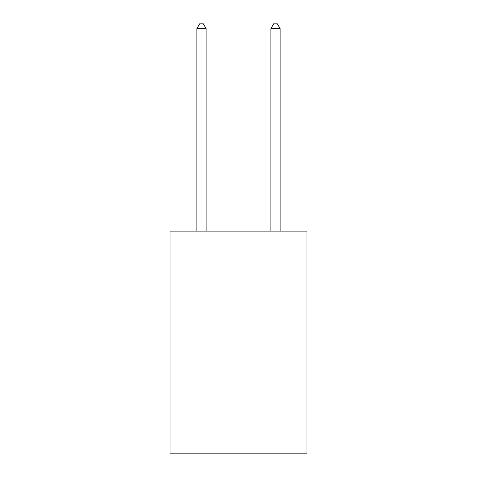 <?xml version="1.0" encoding="UTF-8"?>
<svg xmlns="http://www.w3.org/2000/svg" width="477" height="477" viewBox="0 0 477 477"><rect width="100%" height="100%" fill="white"/><g stroke="black" fill="none" stroke-linecap="round" stroke-linejoin="round"><path stroke-width="0.72" d="M306.955 231.136L306.955 453.15L170.045 453.15L170.045 231.136L306.955 231.136M206.124 231.136L206.124 28.662L196.87 28.662L196.87 231.136M196.87 28.662L199.648 23.85L203.345 23.85L206.124 28.662M280.13 231.136L280.13 28.662L270.876 28.662L270.876 231.136M270.876 28.662L273.655 23.85L277.352 23.85L280.13 28.662"/></g></svg>
